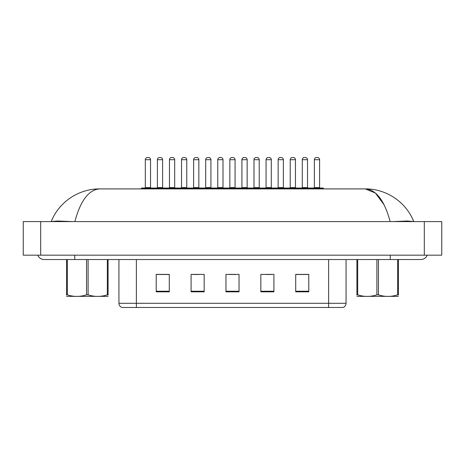 <?xml version="1.0" encoding="UTF-8"?>
<svg xmlns="http://www.w3.org/2000/svg" width="465" height="465" viewBox="0 0 465 465"><rect width="100%" height="100%" fill="white"/><g stroke="black" fill="none" stroke-linecap="round" stroke-linejoin="round"><path stroke-width="0.7" d="M328.621 307.481L328.621 303.296L346.059 303.296C345.943 305.383 344.896 306.778 342.92 307.481L122.074 307.481A4.359 4.359 0 0 1 118.935 303.296L118.935 259.528M308.789 291.828L308.789 274.391L295.711 274.391L295.711 291.828L308.789 291.828M273.914 291.828L273.914 274.391L260.836 274.391L260.836 291.828L273.914 291.828M169.289 291.828L169.289 274.391L156.211 274.391L156.211 291.828L169.289 291.828M204.164 291.828L204.164 274.391L191.086 274.391L191.086 291.828L204.164 291.828M239.039 291.828L239.039 274.391L225.961 274.391L225.961 291.828L239.039 291.828M320.786 307.481L144.214 307.481M295.711 274.484L308.179 274.484M301.64 274.484L296.1 274.484M192.958 274.484L199.497 274.484M168.807 274.484L163.273 274.484M156.734 274.484L169.289 274.484M265.41 274.484L271.949 274.484M229.187 274.484L235.726 274.484M310.446 188.906L310.446 188.47A0.436 0.436 0 0 1 310.882 188.034L323.088 188.034A0.436 0.436 0 0 1 323.524 188.47L141.389 188.47A0.436 0.436 0 0 1 141.825 188.034L154.031 188.034A0.436 0.436 0 0 1 154.467 188.47L154.467 188.906M150.544 159.698L145.312 159.698A2.18 2.18 0 0 1 147.492 157.519L148.364 157.519A2.18 2.18 0 0 1 150.544 159.698L150.544 187.598A0.436 0.436 0 0 0 150.98 188.034M145.312 159.698L145.312 187.598A0.436 0.436 0 0 1 144.877 188.034M141.389 188.47L141.389 188.906M166.54 188.47A0.436 0.436 0 0 0 166.104 188.034L153.898 188.034M157.385 159.698A2.18 2.18 0 0 1 159.565 157.519L160.437 157.519A2.18 2.18 0 0 1 162.616 159.698L157.385 159.698L157.385 187.598A0.436 0.436 0 0 1 156.949 188.034M162.616 159.698L162.616 187.598A0.436 0.436 0 0 0 163.052 188.034M37.752 255.169A6.975 6.975 0 0 0 44.216 259.528A6.975 6.975 0 0 1 37.752 255.169A6.975 6.975 0 0 0 44.216 259.528L420.779 259.528A6.975 6.975 0 0 0 427.248 255.169A6.975 6.975 0 0 1 420.779 259.528A6.975 6.975 0 0 0 427.248 255.169A6.975 6.975 0 0 1 420.779 259.528M390.158 221.602C384.456 200.531 376.173 189.633 365.31 188.906L99.69 188.906C88.821 189.639 80.544 200.537 74.842 221.602M40.688 221.602L441.75 221.602L441.75 255.169L23.25 255.169L23.25 221.602L40.688 221.602L40.688 255.169M72.505 221.602L57.614 221.003L51.208 221.561C59.514 200.927 79.841 188.703 99.69 188.906M367.391 188.947L365.31 188.906C385.16 188.703 405.428 200.886 413.792 221.561L407.456 221.003L392.681 221.602M365.31 188.906L375.406 193.039L384.253 205.036M165.54 188.906L165.54 188.47A0.436 0.436 0 0 1 165.976 188.034L178.182 188.034A0.436 0.436 0 0 1 178.618 188.47L178.618 188.906M174.695 159.698L169.463 159.698A2.18 2.18 0 0 1 171.643 157.519L172.515 157.519A2.18 2.18 0 0 1 174.695 159.698L174.695 187.598A0.436 0.436 0 0 0 175.131 188.034M169.463 159.698L169.463 187.598A0.436 0.436 0 0 1 169.028 188.034M189.691 188.906L189.691 188.47A0.436 0.436 0 0 1 190.127 188.034L202.333 188.034A0.436 0.436 0 0 1 202.769 188.47L202.769 188.906M198.846 159.698L193.614 159.698A2.18 2.18 0 0 1 195.794 157.519L196.666 157.519A2.18 2.18 0 0 1 198.846 159.698L198.846 187.598A0.436 0.436 0 0 0 199.282 188.034M193.614 159.698L193.614 187.598A0.436 0.436 0 0 1 193.178 188.034M213.842 188.906L213.842 188.47A0.436 0.436 0 0 1 214.278 188.034L226.484 188.034A0.436 0.436 0 0 1 226.92 188.47L226.92 188.906M222.997 159.698L217.765 159.698A2.18 2.18 0 0 1 219.945 157.519L220.817 157.519A2.18 2.18 0 0 1 222.997 159.698L222.997 187.598A0.436 0.436 0 0 0 223.433 188.034M217.765 159.698L217.765 187.598A0.436 0.436 0 0 1 217.329 188.034M237.993 188.906L237.993 188.47A0.436 0.436 0 0 1 238.429 188.034L250.635 188.034A0.436 0.436 0 0 1 251.071 188.47L251.071 188.906M247.148 159.698L241.916 159.698A2.18 2.18 0 0 1 244.096 157.519L244.968 157.519A2.18 2.18 0 0 1 247.148 159.698L247.148 187.598A0.436 0.436 0 0 0 247.583 188.034M241.916 159.698L241.916 187.598A0.436 0.436 0 0 1 241.48 188.034M190.691 188.47A0.436 0.436 0 0 0 190.255 188.034M178.049 188.034L190.127 188.034M181.536 159.698A2.18 2.18 0 0 1 183.716 157.519L184.588 157.519A2.18 2.18 0 0 1 186.767 159.698L181.536 159.698L181.536 187.598A0.436 0.436 0 0 1 181.1 188.034M186.767 159.698L186.767 187.598A0.436 0.436 0 0 0 187.203 188.034M214.842 188.47A0.436 0.436 0 0 0 214.406 188.034M202.199 188.034L214.278 188.034M205.687 159.698A2.18 2.18 0 0 1 207.867 157.519L208.739 157.519A2.18 2.18 0 0 1 210.918 159.698L205.687 159.698L205.687 187.598A0.436 0.436 0 0 1 205.251 188.034M210.918 159.698L210.918 187.598A0.436 0.436 0 0 0 211.354 188.034M238.993 188.47A0.436 0.436 0 0 0 238.557 188.034M226.35 188.034L238.429 188.034M229.838 159.698A2.18 2.18 0 0 1 232.018 157.519L232.889 157.519A2.18 2.18 0 0 1 235.069 159.698L229.838 159.698L229.838 187.598A0.436 0.436 0 0 1 229.402 188.034M235.069 159.698L235.069 187.598A0.436 0.436 0 0 0 235.505 188.034M108.095 296.356L66.571 296.356M108.095 295.106L108.095 294.822C108.095 296.932 108.095 296.932 108.095 294.822L107.322 294.822L107.322 259.528M88.106 259.528L88.106 294.822C94.482 296.932 100.888 296.932 107.322 294.822M88.106 294.822L86.56 294.822L86.56 259.528M108.095 259.528L108.095 294.822M67.344 259.528L67.344 294.822L66.571 294.822L66.571 259.528M67.344 294.822C73.72 296.932 80.131 296.932 86.56 294.822M66.571 294.822C66.571 296.932 66.571 296.932 66.571 294.822L66.571 295.106M398.429 296.356L356.905 296.356M398.429 295.106L398.429 294.822C398.429 296.932 398.429 296.932 398.429 294.822L397.656 294.822L397.656 259.528M378.44 259.528L378.44 294.822C384.817 296.932 391.222 296.932 397.656 294.822M378.44 294.822L376.894 294.822L376.894 259.528M398.429 259.528L398.429 294.822M357.678 259.528L357.678 294.822L356.905 294.822L356.905 259.528M357.678 294.822C364.054 296.932 370.466 296.932 376.894 294.822M356.905 294.822C356.905 296.932 356.905 296.932 356.905 294.822L356.905 295.106M262.144 188.906L262.144 188.47A0.436 0.436 0 0 1 262.58 188.034L274.786 188.034A0.436 0.436 0 0 1 275.222 188.47L275.222 188.906M271.298 159.698L266.067 159.698A2.18 2.18 0 0 1 268.247 157.519L269.119 157.519A2.18 2.18 0 0 1 271.298 159.698L271.298 187.598A0.436 0.436 0 0 0 271.734 188.034M266.067 159.698L266.067 187.598A0.436 0.436 0 0 1 265.631 188.034M286.295 188.906L286.295 188.47A0.436 0.436 0 0 1 286.731 188.034L298.937 188.034A0.436 0.436 0 0 1 299.373 188.47L299.373 188.906M295.449 159.698L290.218 159.698A2.18 2.18 0 0 1 292.398 157.519L293.27 157.519A2.18 2.18 0 0 1 295.449 159.698L295.449 187.598A0.436 0.436 0 0 0 295.885 188.034M290.218 159.698L290.218 187.598A0.436 0.436 0 0 1 289.782 188.034M319.6 159.698L314.369 159.698A2.18 2.18 0 0 1 316.549 157.519L317.421 157.519A2.18 2.18 0 0 1 319.6 159.698L319.6 187.598A0.436 0.436 0 0 0 320.036 188.034M314.369 159.698L314.369 187.598A0.436 0.436 0 0 1 313.933 188.034M323.524 188.47L323.524 188.906M263.144 188.47A0.436 0.436 0 0 0 262.708 188.034M250.501 188.034L262.58 188.034M253.989 159.698A2.18 2.18 0 0 1 256.169 157.519L257.04 157.519A2.18 2.18 0 0 1 259.22 159.698L253.989 159.698L253.989 187.598A0.436 0.436 0 0 1 253.553 188.034M259.22 159.698L259.22 187.598A0.436 0.436 0 0 0 259.656 188.034M287.294 188.47A0.436 0.436 0 0 0 286.858 188.034M274.652 188.034L286.731 188.034M278.14 159.698A2.18 2.18 0 0 1 280.319 157.519L281.191 157.519A2.18 2.18 0 0 1 283.371 159.698L278.14 159.698L278.14 187.598A0.436 0.436 0 0 1 277.704 188.034M283.371 159.698L283.371 187.598A0.436 0.436 0 0 0 283.807 188.034M311.445 188.47A0.436 0.436 0 0 0 311.009 188.034M298.803 188.034L310.882 188.034M302.291 159.698A2.18 2.18 0 0 1 304.47 157.519L305.342 157.519A2.18 2.18 0 0 1 307.522 159.698L302.291 159.698L302.291 187.598A0.436 0.436 0 0 1 301.855 188.034M307.522 159.698L307.522 187.598A0.436 0.436 0 0 0 307.958 188.034M118.935 303.296L136.373 303.296L136.373 307.481M136.373 259.528L136.373 303.296L328.621 303.296L328.621 259.528M239.039 291.224L225.961 291.224M204.164 291.224L191.086 291.224M169.289 291.224L156.211 291.224M273.914 291.224L260.836 291.224M308.789 291.224L295.711 291.224M145.312 187.598L150.544 187.598M157.385 187.598L162.616 187.598M390.263 255.169L390.263 259.528M74.731 255.169L74.731 259.528M424.313 221.602L424.313 255.169M169.463 187.598L174.695 187.598M193.614 187.598L198.846 187.598M217.765 187.598L222.997 187.598M241.916 187.598L247.148 187.598M181.536 187.598L186.767 187.598M205.687 187.598L210.918 187.598M229.838 187.598L235.069 187.598M266.067 187.598L271.298 187.598M290.218 187.598L295.449 187.598M314.369 187.598L319.6 187.598M253.989 187.598L259.22 187.598M278.14 187.598L283.371 187.598M302.291 187.598L307.522 187.598M346.059 303.296L346.059 259.528M412.461 218.556L413.792 221.561L412.432 218.504M51.208 221.561L52.568 218.504"/></g></svg>
